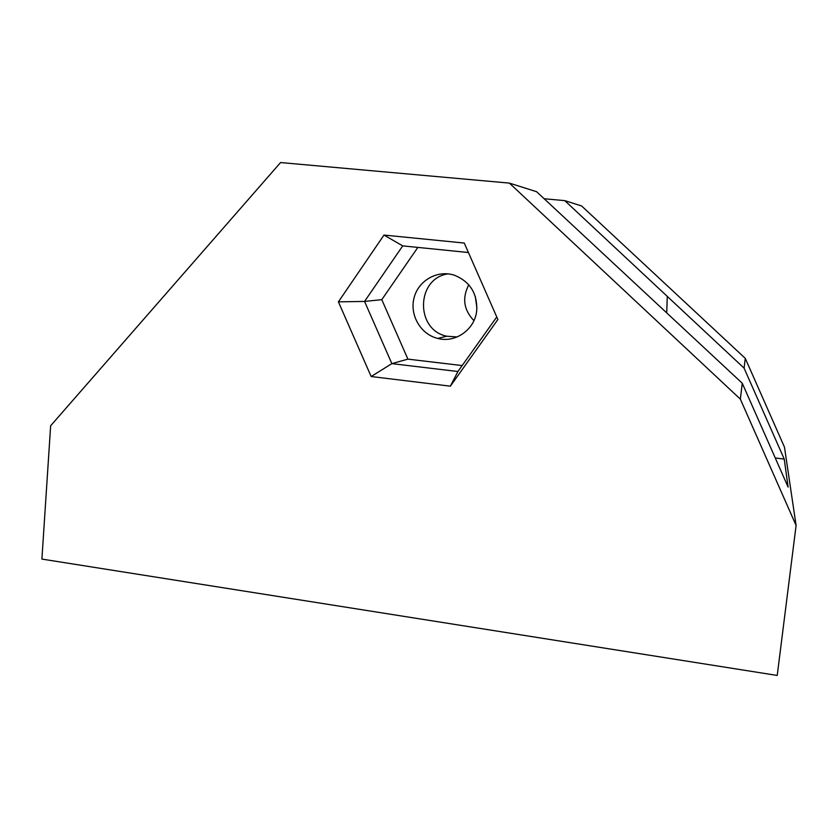 <?xml version="1.0" encoding="UTF-8"?>
<svg xmlns="http://www.w3.org/2000/svg" width="838" height="838" viewBox="0 0 838 838"><rect width="100%" height="100%" fill="white"/><g stroke="black" fill="none" stroke-linecap="round" stroke-linejoin="round"><path stroke-width="1.26" d="M509.389 183.103L280.562 162.551L50.647 425.767L41.9 559.082L777.224 675.449L796.1 525.457L740.352 399.139L509.389 183.103L536.603 191.713L742.269 383.249L740.352 399.139M464.262 243.051L383.993 235.059L338.405 301.848L371.161 376.524L450.373 386.171L497.887 319.519L464.262 243.051M796.1 525.457L784.483 447.167L745.265 358.339L744.092 368.144L784.242 459.098L788.108 487.098L742.269 383.249M383.993 235.059L402.722 245.88L468.421 252.521M450.373 386.171L457.915 371.517L391.859 363.629L364.561 301.429L402.722 245.88M496.766 316.974L457.915 371.517M371.161 376.524L391.859 363.629L407.907 359.135L381.793 299.669L417.848 247.409M338.405 301.848L364.561 301.429L381.793 299.669M457.16 336.96L446.822 336.216C415.114 329.994 415.962 278.415 448.037 273.858M745.265 358.339L581.582 205.949L564.77 200.628L744.092 368.144M544.124 198.742L564.77 200.628M473.931 320.629C463.697 309.945 461.979 298.003 468.777 284.826M784.242 459.098L775.244 457.957M667.268 296.537L666.723 312.71M462.157 365.567L407.907 359.135M476.759 310.081C475.345 329.229 455.6 343.391 437.687 338.416C420.582 334.299 409.405 314.952 414.108 297.668C418.529 280.301 437.782 269.543 454.594 275.293C469.877 281.61 477.272 293.206 476.759 310.081M476.906 307.829L475.251 296.275M437.687 338.416L446.822 336.216"/></g></svg>
